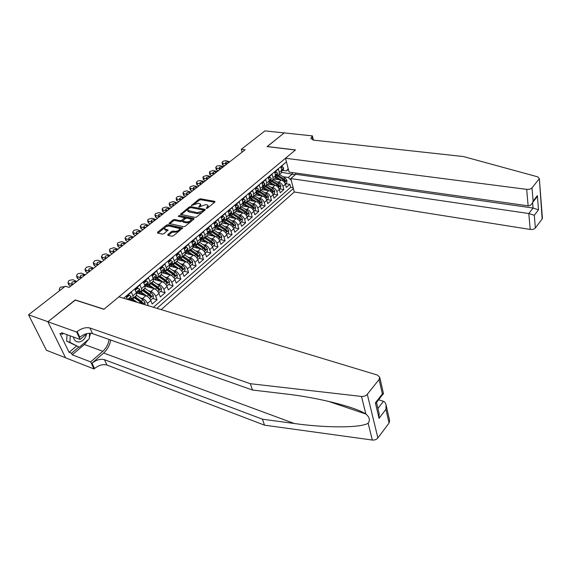 <?xml version="1.0" encoding="UTF-8"?>
<svg xmlns="http://www.w3.org/2000/svg" width="571" height="571" viewBox="0 0 571 571"><rect width="100%" height="100%" fill="white"/><g stroke="black" fill="none" stroke-linecap="round" stroke-linejoin="round"><path stroke-width="0.86" d="M206.367 208.444L207.423 208.144L214.874 202.077L214.76 201.363L200.478 198.787L199.001 199.2L191.364 205.524L198.373 203.247L200.614 204.083L198.922 207.037L205.753 204.611L206.952 204.832L208.037 205.474L206.367 208.444M167.817 234.531L167.853 235.323L171.921 236.237L173.491 235.794L182.656 227.943L168.002 224.703L166.475 225.131L157.553 232.24L157.575 233.025L162.392 234.103L163.948 233.667L168.045 229.977L164.555 228.814C164.748 227.065 166.354 226.145 169.38 226.059L179.658 228.578C179.451 230.341 177.831 231.262 174.79 231.341L173.206 230.991L171.65 231.426L167.817 234.531L168.131 235.388M75.315 300.103L47.943 321.73L28.55 314.807L46.422 350.273L65.558 357.76M75.229 299.925L104.065 309.182L295.4 150.009L267.085 146.604L284.194 132.929L264.944 130.895L241.283 149.302L242.104 152.129M28.55 314.807L65.315 286.207L69.148 287.391L245.102 149.78L241.283 149.302M195.068 217.394L196.602 216.966L205.068 210.064L204.975 209.336L190.671 206.616L189.179 207.037L180.443 214.346L195.068 217.394M193.876 219.185L185.197 226.259L183.641 226.694L169.009 223.482L173.013 219.921L174.533 219.492L180.293 220.684L181.821 220.249L184.533 217.715L178.223 216.316L179.244 215.503L193.797 218.429L193.876 219.185M140.131 297.834L142.557 298.547C144.677 299.39 146.312 301.01 147.461 303.408L150.78 300.539L152.179 304.043L157.096 299.768L152.6 298.447M148.481 290.775L150.858 291.46C152.971 292.273 154.591 293.879 155.719 296.27L158.981 293.451L160.344 296.949L165.176 292.745L160.679 291.474M156.682 283.844L159.009 284.494C161.122 285.286 162.735 286.878 163.834 289.261L167.039 286.492L168.366 289.968L173.12 285.843L168.623 284.608M164.734 277.028L167.025 277.642C169.137 278.42 170.729 279.997 171.807 282.367L174.962 279.647L176.253 283.116L180.921 279.062L176.432 277.87M172.656 270.333L174.897 270.911C177.01 271.668 178.595 273.231 179.651 275.593L182.749 272.917L184.012 276.378L188.601 272.388L184.112 271.239M180.436 263.745L182.641 264.294C184.747 265.037 186.317 266.578 187.352 268.934L190.4 266.307L191.635 269.755L196.146 265.829L191.663 264.716M188.087 257.264L190.257 257.792C192.356 258.506 193.919 260.041 194.932 262.389L197.923 259.798L199.129 263.238L203.561 259.384L199.086 258.306M195.61 250.897L197.744 251.39C199.843 252.096 201.385 253.617 202.384 255.951L205.324 253.403L206.502 256.829L210.863 253.039L206.388 251.997M203.005 244.631L205.103 245.102C207.202 245.787 208.736 247.293 209.707 249.62L212.605 247.115L213.747 250.526L218.043 246.8L213.575 245.794M210.285 238.464L212.348 238.914C214.439 239.577 215.959 241.069 216.916 243.389L219.764 240.926L220.884 244.331L225.102 240.662L220.642 239.692M217.437 232.397L219.471 232.825C221.555 233.475 223.068 234.952 224.003 237.265L226.808 234.838L227.9 238.235L232.054 234.617L227.593 233.689M224.474 226.43L226.48 226.837C228.564 227.472 230.063 228.935 230.984 231.234L233.739 228.85L234.802 232.233L238.892 228.678L234.438 227.779M231.405 220.556L233.382 220.941C235.459 221.562 236.944 223.011 237.843 225.302L240.562 222.961L241.597 226.323L245.623 222.826L241.176 221.962M238.221 214.775L240.17 215.139C242.24 215.745 243.717 217.187 244.602 219.464L247.272 217.158L248.285 220.513L252.246 217.073L247.807 216.231M244.93 209.079L246.85 209.429C248.92 210.021 250.383 211.448 251.247 213.725L253.881 211.448L254.866 214.796L258.763 211.406L254.338 210.592M251.533 203.476L253.424 203.811C255.487 204.382 256.943 205.803 257.792 208.065L260.383 205.831L261.347 209.157L265.187 205.824L260.761 205.046M258.035 197.959L259.905 198.28C261.961 198.836 263.402 200.243 264.237 202.498L266.785 200.293L267.728 203.611L271.51 200.328L267.092 199.579M264.43 192.527L266.279 192.827C268.327 193.376 269.762 194.775 270.583 197.016L273.095 194.847L274.009 198.151L277.734 194.918L273.323 194.197M270.733 187.174L272.56 187.466C274.601 188.002 276.029 189.379 276.828 191.613L279.305 189.479L280.197 192.777L283.866 189.586L282.98 186.303C282.195 184.076 280.782 182.699 278.741 182.178L276.942 181.906M279.462 188.894L283.866 189.586M284.451 163.556L280.846 166.982L281.739 170.344L281.517 172.742L280.732 173.398M276.507 175.561L279.048 174.826L279.269 172.428L278.37 169.059L274.615 172.199L275.536 175.583L275.322 177.974L274.544 178.637M270.276 180.814L272.817 180.093L273.024 177.695L272.096 174.312L268.291 177.502L269.234 180.893L269.034 183.291L268.256 183.948M263.952 186.153L266.493 185.447L266.686 183.041L265.736 179.644L261.868 182.884L262.831 186.289L262.653 188.694L261.875 189.351M257.535 191.578L260.069 190.878L260.24 188.473L259.27 185.061L255.337 188.351L256.329 191.77L256.165 194.183L255.394 194.832M251.012 197.081L253.538 196.395L253.695 193.99L252.703 190.564L248.706 193.912L249.72 197.338L249.577 199.75L248.813 200.4M244.381 202.676L246.908 202.006L247.05 199.593L246.03 196.153L241.976 199.55L243.01 202.998L242.882 205.41L242.118 206.06M237.65 208.358L240.177 207.701L240.298 205.289L239.249 201.834L235.131 205.289L236.194 208.75L236.08 211.163L235.323 211.805M230.812 214.125L233.332 213.49L233.432 211.07L232.361 207.608L228.172 211.12L229.264 214.589L229.171 217.009L228.421 217.644M223.861 219.992L226.373 219.378L226.459 216.951L225.359 213.475L221.098 217.044L222.219 220.527L222.148 222.954L221.398 223.582M216.794 225.959L219.3 225.352L219.371 222.933L218.236 219.442L213.911 223.068L215.06 226.566L215.003 228.992L214.268 229.613M209.614 232.019L212.119 231.433L212.162 229.007L211.006 225.502L206.602 229.192L207.78 232.704L207.744 235.131L207.016 235.752M202.312 238.178L204.811 237.615L204.832 235.188L203.647 231.669L199.172 235.416L200.378 238.942L200.364 241.369L199.636 241.99M194.897 244.445L197.38 243.896L197.38 241.469L196.167 237.936L191.613 241.754L192.848 245.287L192.862 247.721L192.141 248.328M187.345 250.812L189.822 250.291L189.8 247.857L188.558 244.317L183.926 248.192L185.197 251.74L185.232 254.174L184.512 254.78M179.672 257.293L182.142 256.786L182.099 254.352L180.814 250.797L176.111 254.745L177.41 258.306L177.467 260.74L176.76 261.34M171.864 263.881L174.326 263.395L174.255 260.961L172.942 257.4L168.152 261.411L169.487 264.987L169.566 267.421L168.866 268.013M163.92 270.583L166.368 270.126L166.275 267.685L164.926 264.109L160.058 268.199L161.422 271.782L161.529 274.216L160.836 274.801M155.84 277.406L158.281 276.971L158.16 274.53L156.775 270.947L151.815 275.101L153.221 278.698L153.356 281.132L152.671 281.71M147.618 284.344L150.045 283.937L149.895 281.496L148.481 277.899L143.428 282.131L144.87 285.736L145.034 288.169L144.356 288.74M139.245 291.41L141.658 291.024L141.487 288.591L140.031 284.972L134.892 289.283L136.369 292.902L136.562 295.335L135.891 295.899M130.723 298.604L133.129 298.24L132.922 295.807L131.43 292.181L126.198 296.57L127.376 299.397M150.78 300.539C149.645 298.141 148.01 296.527 145.891 295.699L137.19 293.151M158.981 293.451C157.867 291.067 156.254 289.468 154.134 288.655L145.427 286.192M167.039 286.492C165.947 284.108 164.348 282.524 162.228 281.739L153.528 279.362M174.962 279.647C173.891 277.278 172.299 275.707 170.194 274.936L161.686 272.688M182.749 272.917C181.699 270.554 180.122 268.998 178.016 268.256L169.773 266.15M190.4 266.307C189.372 263.952 187.809 262.41 185.703 261.682L177.695 259.705M197.923 259.798C196.916 257.457 195.368 255.929 193.269 255.216L185.461 253.36M205.324 253.403C204.339 251.069 202.798 249.556 200.706 248.863L193.077 247.107M212.605 247.115C211.641 244.795 210.107 243.289 208.015 242.611L200.542 240.955M219.764 240.926C218.821 238.614 217.301 237.129 215.21 236.465L207.865 234.888M226.808 234.838C225.88 232.533 224.374 231.062 222.29 230.42L215.046 228.914M233.739 228.85C232.832 226.559 231.334 225.095 229.256 224.467L222.062 223.025M240.562 222.961C239.67 220.67 238.186 219.221 236.109 218.607L228.921 217.223M247.272 217.158C246.394 214.882 244.923 213.447 242.853 212.847L235.68 211.506M253.881 211.448C253.017 209.179 251.561 207.758 249.491 207.173L242.325 205.881M260.383 205.831C259.541 203.569 258.092 202.155 256.029 201.584L248.877 200.342M266.785 200.293C265.958 198.044 264.523 196.645 262.467 196.089L255.323 194.889M273.095 194.847C272.281 192.605 270.854 191.214 268.798 190.671L261.668 189.522M279.305 189.479C278.505 187.252 277.085 185.868 275.044 185.339L267.92 184.233M161.165 309.618L294.286 191.999L530.209 229.442L528.81 213.533L533.064 208.037L532.607 202.555M156.939 308.34L293.38 188.523M286.442 161.886L123.6 298.255M153.413 307.277L290.689 187.331L289.904 184.34L286.292 187.481L285.421 184.197C284.636 181.978 283.223 180.607 281.189 180.086L274.08 179.023M276.828 191.613L277.734 194.918M270.583 197.016L271.51 200.328M264.237 202.498L265.187 205.824M257.792 208.065L258.763 211.406M251.247 213.725L252.246 217.073M244.602 219.464L245.623 222.826M237.843 225.302L238.892 228.678M230.984 231.234L232.054 234.617M224.003 237.265L225.102 240.662M216.916 243.389L218.043 246.8M209.707 249.62L210.863 253.039M202.384 255.951L203.561 259.384M194.932 262.389L196.146 265.829M187.352 268.934L188.601 272.388M179.651 275.593L180.921 279.062M171.807 282.367L173.12 285.843M163.834 289.261L165.176 292.745M155.719 296.27L157.096 299.768M147.461 303.408L148.403 305.756M291.26 180.379L288.262 177.481L283.052 176.717M288.262 177.481L292.466 173.869L292.116 172.513M281.717 172.335L295.243 174.719M288.391 169.366L286.542 170.929L288.205 168.659M282.638 170.386L286.542 170.929M285.514 183.669L289.904 184.34M290.689 187.331L293.166 187.716M208.065 207.623L208.101 205.681M200.685 206.174L200.685 204.29M214.667 202.241L200.792 199.729L199.315 200.143L194.425 204.054M187.873 209.279L181.185 214.617M204.889 210.214L190.478 207.566M203.155 210.485L203.09 209.971L190.536 207.573L188.451 208.693L187.659 210.421L197.259 212.69L202.127 211.327L203.155 210.485L203.454 211.377M203.654 211.22L203.347 210.164M187.902 211.134L189.001 211.969L188.673 211.02M201.791 212.733L197.587 213.647L189.001 211.969M169.744 223.753L173.356 220.87L173.013 219.921M182.677 220.791L180.629 221.641L174.876 220.449L173.356 220.87M184.868 218.921L184.561 217.794M193.726 219.307L179.066 216.488M186.346 221.926C189.308 221.855 190.907 220.97 191.135 219.264L186.924 218.072L185.397 218.5L182.684 221.056L186.346 221.926L186.681 222.89L190.371 222.04M191.128 221.42L191.206 219.478M182.991 221.926L182.998 221.241M186.681 222.89L183.334 222.198M178.68 231.569L171.999 232.397L168.267 235.416M179.772 230.677L179.744 228.828M164.812 229.513L165.704 230.241L165.354 229.278M167.674 230.67L165.704 230.241M182.277 228.636L168.352 225.659L166.061 226.694M164.712 227.772L158.01 233.118M285.307 183.848L286.77 182.584L286.899 180.272L285.157 178.002L279.433 174.498M281.325 180.115L275.679 176.703M278.969 179.758L275.479 177.688M276.492 175.568L283.273 179.615L285.015 181.485L285.471 180.564L284.001 178.987L278.284 175.483M283.616 179.851L285.471 180.564M226.666 164.198L222.726 163.106L223.161 165.233L222.447 164.626M224.767 165.683L223.161 165.233M281.125 168.017L282.595 166.782L283.687 168.102L283.052 170.051M229.77 161.771L225.838 160.687L223.068 161.229L222.019 162.549L222.726 163.106M282.595 166.782L281.524 166.632L280.896 167.16M227.222 163.763L225.474 162.985L225.809 162.321L228.029 161.886L228.243 162.963M229.214 162.207L228.029 161.886M281.867 171.043L282.609 169.751L281.831 170.75M73.366 336.99C74.201 340.637 76.286 342.272 79.619 341.901C83.195 340.908 85.514 338.275 86.571 333.999M75.379 337.725L78.884 339.003M89.568 333.25L89.262 338.76L79.326 347.197L66.671 341.158L67.007 334.677M79.326 347.197L69.898 342.357L70.24 335.855M66.671 341.158L69.898 342.357M295.443 172.984L295.771 174.262L290.782 178.566L528.81 213.533L534.299 215.296L535.362 227.993L542.164 218.929L539.324 178.509L537.718 176.846L463.452 156.554L313.814 140.166L310.81 138.496L312.373 135.884L284.222 132.907L267.207 146.619M290.782 178.566L294.286 191.999M267.178 146.533L295.493 149.93L285.493 158.253L526.69 189.358C529.053 189.529 530.823 189.037 532.008 187.866L539.053 179.037M312.373 135.884L313.372 140.109M285.493 158.253L289.097 172.092L528.139 205.845L526.69 189.358M542.029 217.265L542.164 218.929M535.362 227.993C534.22 229.185 532.5 229.663 530.209 229.442M295.771 174.262L533.064 208.037L538.503 209.8L534.299 215.296M532.008 187.866L533.114 201.092L532.622 202.519C531.373 204.875 529.874 205.981 528.139 205.845M533.114 201.092L537.368 195.646L534.863 199.643M389.629 420.542L389.058 423.04L377.888 437.936C376.51 439.542 374.655 440.248 372.321 440.048L264.494 425.152L262.467 419.207L104.472 359.694C100.489 358.674 96.335 359.837 92.017 363.185L103.622 353.021C107.384 349.588 109.76 345.269 110.76 340.052M262.467 419.207L294.258 423.496C325.135 427.95 360.801 428.072 368.138 423.211C370.322 420.135 369.573 417.101 365.875 414.096L365.676 413.975C355.191 406.795 316.184 397.252 284.936 393.869L252.489 390.029L92.516 333.621C88.491 332.679 84.244 333.871 79.79 337.19L77.149 331.58L76.607 332.029L47.893 321.773L75.094 300.032L103.929 309.304L118.911 296.834L377.41 375.061L379.751 377.295L379.073 379.515L367.289 394.283L377.888 437.936M264.494 425.152L106.92 365.026C102.944 363.998 98.812 365.155 94.522 368.502L94.008 368.959L65.594 357.831L47.893 321.773M252.489 390.029L250.326 383.705L89.94 327.997C85.9 327.069 81.639 328.261 77.149 331.58M365.875 414.096L361.493 396.445L250.326 383.705M88.412 339.481L84.372 344.491L72.246 354.805L71.503 353.256L78.855 347.018M63.431 333.371L62.318 334.285L59.891 333.4L69.091 352.328L71.503 353.256M62.318 334.285L61.547 332.686L80.104 339.445L76.607 332.029M94.008 368.959L90.682 361.9L102.837 351.286C106.256 348.16 108.347 344.22 109.111 339.474M72.246 354.805L90.682 361.9M378.63 399.757L383.448 401.313C384.697 401.706 385.568 402.919 386.067 404.96L385.917 409.343L379.051 418.322L379.115 413.475M87.042 333.6L80.104 339.445M361.493 396.445C363.905 396.602 365.84 395.874 367.289 394.283M90.561 333.257L89.326 337.582M69.091 352.328L76.435 346.119M379.051 418.322L375.39 402.89L376.417 402.591M375.39 402.89L382.384 393.933L383.526 393.847M279.19 189.129L280.696 187.83L280.825 185.496L279.062 183.22L273.316 179.672M275.201 185.368L269.384 181.856M272.838 184.997L269.241 182.87M270.568 180.864L277.156 184.847L278.905 186.731L279.376 185.803L277.899 184.219L272.174 180.686M277.32 184.954L279.376 185.803M272.981 194.49L274.537 193.155L274.658 190.807L272.881 188.509L267.107 184.925M268.984 190.707L262.981 187.074M266.614 190.321L262.903 188.116M264.566 186.246L270.947 190.172L272.71 192.063L273.188 191.128L271.696 189.529L265.972 185.968M265.544 186.803L272.01 190.935L273.188 191.128M266.671 199.943L268.277 198.558L268.391 196.196L266.607 193.883L260.797 190.257M262.674 196.131L256.515 192.391M260.29 195.725L256.45 193.441M258.399 191.692L264.637 195.567L266.407 197.473L266.9 196.531L265.401 194.918L259.662 191.321M258.991 192.027L265.722 196.331L266.9 196.531M260.269 205.474L261.918 204.047L262.039 201.67L260.233 199.343L254.395 195.675M256.265 201.634L250.091 197.859M253.874 201.213L249.877 198.844M252.096 197.195L258.235 201.049L260.012 202.962L260.519 202.013L259.006 200.392L253.239 196.752M252.368 197.352L259.334 201.813L260.519 202.013M220.392 169.109L216.445 167.988L216.894 170.122L216.181 169.508M218.5 170.586L216.894 170.122M274.901 173.241L276.414 171.964L277.535 173.284L276.906 175.24M223.539 166.646L219.599 165.54L216.809 166.082L215.745 167.431L216.445 167.988M276.414 171.964L275.35 171.814L274.665 172.385M220.956 168.666L219.207 167.881L219.557 167.196L221.791 166.753L222.012 167.838M222.975 167.089L221.791 166.753M275.665 176.268L276.443 174.954L275.636 176.039M214.025 174.091L210.071 172.942L210.535 175.083L209.828 174.462M212.148 175.554L210.535 175.083M268.577 178.545L270.147 177.231L271.289 178.545L270.675 180.5M217.216 171.585L213.269 170.458L209.821 171.5L209.379 172.392L210.071 172.942M270.147 177.231L269.077 177.067L268.341 177.681M214.603 173.634L212.855 172.849L213.204 172.142L215.46 171.7L215.688 172.785M216.645 172.035L215.46 171.7M269.362 181.564L270.176 180.236L269.341 181.407M207.566 179.137L203.604 177.966L204.083 180.115L203.376 179.494M205.696 180.6L204.083 180.115M262.16 183.933L263.781 182.57L264.944 183.891L264.344 185.846M210.806 176.603L206.845 175.447L203.369 176.503L202.912 177.424L203.604 177.966M263.781 182.57L262.71 182.406L261.918 183.07M208.151 178.68L206.402 177.888L206.766 177.16L209.036 176.71L209.272 177.802M210.221 177.06L209.036 176.71M262.967 186.953L263.823 185.596L262.953 186.853M201.006 184.269L197.038 183.07L197.53 185.225L196.831 184.597M199.151 185.718L197.53 185.225M255.644 189.408L257.314 188.002L258.499 189.315L257.914 191.271M204.297 181.692L200.335 180.507L197.48 181.071L196.36 182.527L197.038 183.07M257.314 188.002L256.236 187.83L255.394 188.537M201.599 183.805L199.857 183.005L200.228 182.249L202.512 181.799L202.762 182.898M203.704 182.156L202.512 181.799M256.465 192.42L257.364 191.042L256.458 192.37M253.76 211.092L255.465 209.621L255.58 207.223L253.752 204.889L247.893 201.17M249.755 207.23L243.567 203.412M247.357 206.788L243.196 204.332M254.038 207.587L252.853 207.373L245.666 202.784L251.725 206.623L253.517 208.543L254.038 207.587L252.518 205.953L246.708 202.262M194.354 189.472L190.379 188.252L190.885 190.407L190.193 189.772M192.513 190.914L190.885 190.407M249.02 194.961L250.748 193.519L251.954 194.832L251.383 196.788M197.694 186.86L193.719 185.654L190.179 186.738L189.708 187.716L190.379 188.252M250.748 193.519L249.67 193.341L248.763 194.097M194.954 189.001L193.219 188.202L193.598 187.416L195.903 186.967L196.153 188.066M197.095 187.331L195.903 186.967M249.87 197.966L250.583 197.438L250.676 196.303L249.862 197.98M247.15 216.802L248.913 215.281L249.02 212.869L247.179 210.513L241.29 206.759M243.146 212.912L236.922 209.036M240.741 212.448L236.387 209.892M239.106 208.444L245.123 212.276L246.915 214.211L247.457 213.247L245.915 211.598L240.063 207.858M239.156 208.429L246.265 213.026L247.457 213.247M187.595 194.754L183.612 193.505L184.14 195.675L183.455 195.032M185.768 196.188L184.14 195.675M242.29 200.614L244.074 199.122L245.302 200.428L244.745 202.384M190.985 192.106L187.01 190.864L184.112 191.435L182.956 192.977L183.612 193.505M244.074 199.122L242.996 198.929L242.033 199.743M188.209 194.276L186.474 193.476L186.86 192.67L189.187 192.206L189.444 193.312M190.379 192.577L189.187 192.206M243.203 203.59L243.924 203.062L244.017 201.927L243.16 203.669M240.434 222.597L242.247 221.034L242.361 218.607L240.498 216.238L234.581 212.433M236.437 218.686L230.149 214.746M234.017 218.208L229.456 215.545M232.433 214.182L238.407 218.029L240.213 219.971L240.769 218.993L239.22 217.33L233.303 213.533M232.511 214.154L239.577 218.764L240.769 218.993M180.743 200.121L176.753 198.844L177.296 201.013L176.61 200.364M178.923 201.542L177.296 201.013M235.452 206.352L237.293 204.811L238.55 206.124L238 208.08M184.183 197.423L180.193 196.16L177.274 196.738L176.096 198.323L176.753 198.844M237.293 204.811L236.208 204.618L235.188 205.474M181.364 199.636L179.637 198.829L180.022 197.994L182.363 197.53L182.634 198.637M183.562 197.909L182.363 197.53M236.423 209.3L237.165 208.765L237.243 207.637L236.351 209.45M233.61 228.493L235.48 226.873L235.587 224.432L233.71 222.048L227.765 218.201M229.613 224.56L223.254 220.542M227.187 224.053L222.397 221.284M225.631 220.006L231.583 223.868L233.403 225.816L233.967 224.838L232.411 223.161L226.459 219.307M225.731 219.963L232.782 224.603L233.967 224.838M173.777 205.567L169.78 204.254L170.344 206.438L169.666 205.781M171.971 206.973L170.344 206.438M228.507 212.184L230.399 210.599L231.683 211.905L231.155 213.861M177.274 202.833L173.277 201.542L169.637 202.662L169.137 203.747L169.78 204.254M230.399 210.599L229.321 210.392L228.229 211.306M174.405 205.068L172.685 204.261L173.084 203.397L175.447 202.933L175.725 204.04M176.646 203.319L175.447 202.933M229.542 215.103L230.284 214.568L230.37 213.447L229.456 215.274M226.68 234.481L228.607 232.811L228.707 230.356L226.815 227.95L220.841 224.06M222.69 230.52L216.245 226.423M220.249 229.992L215.36 227.158M218.707 225.916L224.653 229.799L226.48 231.762L227.065 230.77L225.495 229.085L219.507 225.181M218.821 225.852L225.873 230.527L227.065 230.77M166.703 211.092L162.706 209.757L163.285 211.941L162.607 211.284M164.919 212.491L163.285 211.941M221.441 218.115L223.397 216.473L224.71 217.779L224.189 219.735M170.258 208.315L166.254 206.995L162.578 208.137L162.071 209.25L162.706 209.757M223.397 216.473L222.319 216.266L221.163 217.23M167.346 210.592L165.633 209.785L166.04 208.893L168.416 208.422L168.702 209.528M169.616 208.815L168.416 208.422M222.547 221.006L223.304 220.463L223.375 219.343L222.39 221.27M219.628 240.562L221.619 238.842L221.719 236.373L219.806 233.953L213.797 230.006M208.008 234.253L208.208 234.959M215.652 236.587L209.143 232.418M213.19 236.03L208.194 233.125L208.986 232.547L209.05 231.441L207.972 233.468M211.655 231.912L217.608 235.83L219.442 237.8L220.049 236.808L218.457 235.102L212.448 231.148M211.784 231.826L218.857 236.551L220.049 236.808M159.523 216.709L155.519 215.346L156.119 217.537L155.448 216.873M157.753 218.093L156.119 217.537M214.261 224.146L216.281 222.447L217.615 223.753L217.116 225.709M163.128 213.889L159.123 212.54L155.412 213.69L154.891 214.846L155.519 215.346M216.281 222.447L215.196 222.233L213.975 223.254M160.18 216.202L158.467 215.388L158.881 214.468L161.279 213.989L161.579 215.103M162.485 214.396L161.279 213.989M215.431 227.001L216.202 226.459L216.273 225.345L215.238 227.322M212.469 246.751L214.518 244.973L214.617 242.489L212.683 240.048L206.645 236.059M200.742 239.52L201.128 241.083M208.501 242.754L201.927 238.507M206.024 242.168L201.021 239.213M204.475 238L210.449 241.961L212.291 243.938L212.919 242.939L211.313 241.219L205.275 237.222M204.604 237.886L211.72 242.675L212.919 242.939M152.236 222.412L148.217 221.02L148.838 223.218L148.174 222.54M150.473 223.789L148.838 223.218M206.966 230.27L209.043 228.521L210.406 229.827L209.928 231.776M155.89 219.55L151.886 218.172L148.132 219.335L147.603 220.534L148.217 221.02M209.043 228.521L207.958 228.3L206.666 229.385M152.892 221.898L151.194 221.084L151.615 220.128L154.034 219.649L154.341 220.763M155.233 220.063L154.034 219.649M205.189 253.039L207.302 251.211L207.394 248.706L205.439 246.251L199.379 242.211M193.49 245.537L193.933 247.307M201.235 249.027L194.59 244.702M198.744 248.414L193.762 245.423L194.24 243.945L193.055 246.065M197.166 244.181L203.169 248.192L205.025 250.184L205.667 249.17L204.054 247.443L197.98 243.389M197.288 244.031L204.468 248.899L205.667 249.17M144.827 228.207L140.809 226.78L141.444 228.985L140.78 228.307M143.078 229.571L141.444 228.985M164.898 229.756L164.555 228.814M199.543 236.501L201.691 234.702L203.083 235.994L202.612 237.95M148.546 225.302L144.527 223.889L141.487 224.489L140.202 226.302L140.809 226.78M201.691 234.702L200.599 234.467L199.236 235.609M145.498 227.679L143.799 226.865L144.227 225.88L146.668 225.395L146.983 226.516M147.875 225.823L146.668 225.395M200.849 239.292L201.649 238.742L201.706 237.643L200.578 239.72M197.78 259.434L199.964 257.55L200.05 255.03L198.08 252.553L191.984 248.464M186.153 251.832L186.617 253.631M193.847 255.408L187.131 250.99M191.335 254.759L186.346 251.725M189.715 250.448L195.767 254.53L197.63 256.529L198.294 255.508L196.667 253.767L190.564 249.663M192.862 247.721L189.822 250.291L197.095 255.223L198.294 255.508M137.297 234.096L133.271 232.633L133.928 234.845L133.279 234.16M135.57 235.445L133.928 234.845M191.992 242.839L194.204 240.983L195.632 242.275L195.182 244.224M141.073 231.141L137.054 229.692L133.985 230.306L132.686 232.169L133.271 232.633M194.204 240.983L193.119 240.741L191.678 241.94M137.982 233.56L136.298 232.747L136.726 231.726L139.188 231.234L139.517 232.361M140.395 231.669L139.188 231.234M193.376 245.587L193.755 245.423M190.25 265.936L192.506 263.995L192.584 261.454L190.593 258.963L184.469 254.816M178.687 258.199L179.173 260.069M186.346 261.896L179.551 257.393M183.805 261.211L178.766 258.113M182.12 256.814L188.244 260.976L190.114 262.981L190.8 261.953L189.158 260.19L183.027 256.036M182.306 256.643L189.601 261.661L190.8 261.953M129.653 240.077L125.62 238.578L126.298 240.798L125.649 240.105M127.94 241.412L126.298 240.798M184.319 249.284L186.603 247.364L188.052 248.656L187.623 250.605M133.486 237.072L129.46 235.595L126.369 236.208L125.049 238.128L125.62 238.578M186.603 247.364L185.511 247.115L183.998 248.385M130.345 239.535L128.668 238.721L129.11 237.664L131.587 237.165L131.93 238.293M132.8 237.615L131.587 237.165M185.775 251.997L185.404 252.518M182.613 272.531L184.918 270.547L184.99 267.992L182.977 265.479L176.824 261.282M171.086 264.63L171.607 266.614M178.723 268.506L171.835 263.902M176.154 267.778L171.022 264.601L171.064 263.509L169.708 265.743M174.433 263.31L180.593 267.521L182.47 269.541L183.177 268.506L181.521 266.728L175.361 262.524M174.647 263.124L181.978 268.199L183.177 268.506M121.88 246.151L117.847 244.624L118.54 246.843L117.904 246.144M120.188 247.471L118.54 246.843M176.503 255.829L178.859 253.867L180.343 255.151L179.936 257.093M125.777 243.103L121.751 241.59L117.847 242.818L117.283 244.188L117.847 244.624M178.859 253.867L177.774 253.603L176.175 254.937M122.587 245.601L120.916 244.788L121.366 243.696L123.871 243.196L124.214 244.324M125.078 243.653L123.871 243.196M178.045 258.513L177.624 259.077M174.747 279.14L177.196 277.206L177.274 274.637L175.24 272.11L169.052 267.856M163.392 271.289L163.906 273.281M170.979 275.236L164.291 270.683M168.366 274.458L163.178 271.211M166.618 269.919L172.806 274.187L174.69 276.214L175.418 275.172L173.748 273.381L167.56 269.119M161.964 272.767L161.864 272.324M166.853 269.712L174.219 274.858L175.418 275.172M113.979 252.332L109.946 250.769L110.66 252.996L110.025 252.289M112.309 253.638L110.66 252.996M168.545 262.46L170.986 260.476L172.499 261.754L172.114 263.695M117.947 249.227L113.907 247.686L109.975 248.927L109.396 250.341L109.946 250.769M170.986 260.476L169.901 260.205L168.224 261.604M114.692 251.768L113.044 250.955L113.501 249.827L116.02 249.32L116.377 250.455M117.233 249.784L116.02 249.32M170.179 265.144L172.535 263.317M166.775 285.893L169.344 283.987L169.416 281.396L167.36 278.855L161.143 274.544M155.569 278.084L156.076 280.054M163.113 282.088L156.632 277.606M160.451 281.253L155.205 277.941M158.667 276.635L164.891 280.968L166.782 283.002L167.531 281.953L165.847 280.147L159.63 275.829M154.106 279.519L153.97 278.933M158.931 276.414L166.332 281.624L167.531 281.953M105.949 258.606L101.909 257.007L102.652 259.241L102.023 258.527M104.3 259.898L102.652 259.241M160.444 269.212L162.978 267.199L164.527 268.47L164.155 270.404M109.982 255.458L105.942 253.874L102.773 254.509L101.381 256.6L101.909 257.007M162.978 267.199L161.893 266.914L160.13 268.391M106.677 258.042L105.035 257.228L105.499 256.058L108.047 255.544L108.419 256.679M109.261 256.022L108.047 255.544M162.171 271.882L161.664 272.51M158.667 292.766L161.357 290.882L161.422 288.276L159.345 285.714L153.107 281.346M147.632 285L148.103 286.949M155.126 289.076L148.717 284.586M152.393 288.162L147.097 284.779M150.58 283.48L156.832 287.863L158.731 289.904L159.509 288.847L157.81 287.027L151.558 282.652M146.126 286.392L145.94 285.65M150.872 283.23L158.31 288.512L159.509 288.847M97.791 264.994L93.744 263.352L94.515 265.594L93.887 264.873M96.164 266.264L94.515 265.594M152.193 276.071L154.827 274.037L156.411 275.308L156.061 277.242M101.888 261.789L97.848 260.169L94.643 260.811L93.237 262.96L93.744 263.352M154.827 274.037L153.742 273.745L151.893 275.293M98.533 264.416L96.899 263.602L97.37 262.389L99.939 261.875L100.318 263.017M101.153 262.36L99.939 261.875M154.027 278.748L153.52 279.383M150.409 299.761L150.765 300.032L153.235 297.905L153.292 295.278L151.194 292.695L144.92 288.269M139.56 292.059L139.981 293.965M147.025 296.206L140.609 291.66M144.199 295.207L138.853 291.745M142.35 290.439L148.638 294.886L150.544 296.934L151.344 295.871L149.631 294.036L143.35 289.597M138.011 293.387L137.797 292.637M142.664 290.168L150.144 295.521L151.344 295.871M89.49 271.482L85.45 269.805L86.235 272.053L85.621 271.325M87.884 272.738L86.235 272.053M143.799 283.052L146.533 281.003L148.146 282.267L147.825 284.194M93.658 268.227L89.611 266.571L86.385 267.214L84.951 269.433L85.45 269.805M144.013 283.116L144.006 283.58M146.533 281.003L145.441 280.704L143.507 282.324M90.247 270.897L88.626 270.083L89.105 268.834L91.695 268.313L92.088 269.448M92.909 268.805L91.695 268.313M145.741 285.728L146.647 285.165L146.661 284.115L145.241 286.371M144.97 304.721L145.02 302.402L142.893 299.796L136.576 295.3M131.373 299.261L131.751 300.717M137.29 302.394L132.315 298.84M134.884 301.666L130.452 298.833M142.836 304.072L143.036 303.015L141.301 301.16L134.992 296.663M133.978 297.52L140.295 302.023L141.986 303.815M129.61 300.075L129.51 299.704M134.321 297.234L141.829 302.651L143.036 303.015M81.053 278.084L77.006 276.371L77.82 278.619L77.206 277.884M79.469 279.319L77.82 278.619M135.248 290.161L138.089 288.091L139.738 289.347L139.438 291.274M85.293 274.765L81.246 273.074L77.984 273.73L77.142 274.387L76.535 276.007L77.006 276.371M135.527 290.246L135.52 290.817M138.089 288.091L136.997 287.777L134.97 289.483M81.817 277.485L80.218 276.678L80.704 275.379L83.316 274.851L83.723 275.993M84.529 275.365L83.316 274.851M137.304 292.837L138.225 292.273L138.239 291.231L136.804 293.494M72.474 284.793L68.42 283.038L69.262 285.293L68.656 284.551M70.911 286.014L69.262 285.293M126.541 297.398L129.496 295.307L131.18 296.556L130.902 298.476M76.778 281.424L72.731 279.69L69.448 280.354L68.584 281.018L67.97 282.702L68.42 283.038M126.883 297.498L126.876 298.19M129.496 295.307L128.404 294.986L126.277 296.763M73.559 283.944L73.174 284.151M73.252 284.187L71.668 283.38L72.153 282.038L74.794 281.503L75.208 282.652M76.007 282.031L74.794 281.503M129.103 299.918L129.653 299.504L129.66 298.476L128.725 299.804M60.312 290.097L59.691 289.825L59.912 290.403M64.694 286.685L60.762 287.085L59.884 287.77L59.263 289.504L59.691 289.825M142.557 298.547L145.891 295.699M150.858 291.46L154.134 288.655M159.009 284.494L162.228 281.739M167.025 277.642L170.194 274.936M174.897 270.911L178.016 268.256M182.641 264.294L185.703 261.682M190.257 257.792L193.269 255.216M197.744 251.39L200.706 248.863M205.103 245.102L208.015 242.611M212.348 238.914L215.21 236.465M219.471 232.825L222.29 230.42M226.48 226.837L229.256 224.467M233.382 220.941L236.109 218.607M240.17 215.139L242.853 212.847M246.85 209.429L249.491 207.173M253.424 203.811L256.029 201.584M259.905 198.28L262.467 196.089M266.279 192.827L268.798 190.671M272.56 187.466L275.044 185.339M278.741 182.178L281.189 180.086M279.269 172.428L281.739 170.344M132.922 295.807L136.369 292.902M141.487 288.591L144.87 285.736M149.895 281.496L153.221 278.698M158.16 274.53L161.422 271.782M166.275 267.685L169.487 264.987M174.255 260.961L177.41 258.306M182.099 254.352L185.197 251.74M189.8 247.857L192.848 245.287M197.38 241.469L200.378 238.942M204.832 235.188L207.78 232.704M212.162 229.007L215.06 226.566M219.371 222.933L222.219 220.527M226.459 216.951L229.264 214.589M233.432 211.07L236.194 208.75M240.298 205.289L243.01 202.998M247.05 199.593L249.72 197.338M253.695 193.99L256.329 191.77M260.24 188.473L262.831 186.289M266.686 183.041L269.234 180.893M273.024 177.695L275.536 175.583M282.98 186.303L285.421 184.197M207.559 208.037L207.266 207.145M199.036 207.052L198.865 206.531M200.128 206.616L199.836 205.753M191.713 205.667L191.535 205.153M199.315 200.143L199.001 199.2M200.792 199.729L200.478 198.787M214.967 201.991L214.76 201.363M206.466 208.451L206.295 207.93M180.971 214.575L180.693 213.797M189.465 207.887L189.179 207.037M190.992 207.566L190.671 206.616M205.182 209.964L204.975 209.336M197.587 213.647L197.259 212.69M202.42 212.219L202.127 211.327M169.566 223.718L169.273 222.904M174.876 220.449L174.533 219.492M180.629 221.641L180.293 220.684M182.163 221.213L181.821 220.249M184.583 219.15L184.276 218.272M179.579 216.452L179.244 215.503M194.012 219.057L193.797 218.429M171.999 232.397L171.65 231.426M173.555 231.962L173.206 230.991M175.14 232.304L174.79 231.341M167.967 230.399L167.746 229.799M157.874 233.089L157.553 232.24M166.825 226.087L166.475 225.131M168.352 225.659L168.002 224.703M182.563 228.379L182.342 227.758M284.529 182.363L286.892 180.329M278.491 175.604L279.647 174.626M276.6 177.21L277.763 176.225M284.001 178.987L285.157 178.002M282.302 180.443L283.273 179.615M283.659 168.067L281.596 169.808M282.06 169.68L282.609 169.751M537.368 195.646L538.503 209.8M312.979 140.031L312.059 136.148M294.258 423.496L103.622 353.021M92.516 333.621L89.94 327.997M104.472 359.694L106.92 365.026M389.058 423.04L385.917 409.343M382.384 393.933L379.073 379.515M372.321 440.048L368.138 423.211M92.017 363.185L94.522 368.502M84.372 344.491L102.837 351.286M377.923 408.443L383.448 401.313M278.398 187.638L280.818 185.554M272.36 180.793L273.53 179.801M270.44 182.42L271.618 181.421M277.899 184.219L279.062 183.22M276.157 185.703L277.156 184.847M272.181 192.998L274.651 190.864M266.136 186.067L267.321 185.061M264.187 187.716L265.379 186.703M271.696 189.529L272.881 188.509M269.926 191.042L270.947 190.172M265.858 198.437L268.391 196.253M259.812 191.413L261.018 190.393M257.828 193.091L259.048 192.063M265.401 194.918L266.607 193.883M263.588 196.467L264.637 195.567M259.441 203.961L262.032 201.727M253.388 196.845L254.616 195.81M251.383 198.551L252.61 197.509M259.006 200.392L260.233 199.343M257.157 201.97L258.235 201.049M277.506 173.249L275.386 175.04M275.893 174.876L276.443 174.954M271.261 178.516L269.084 180.35M269.626 180.15L270.176 180.236M264.915 183.855L262.674 185.746M263.26 185.504L263.823 185.596M258.47 189.286L256.172 191.221M256.8 190.95L257.364 191.042M252.924 209.571L255.58 207.287M246.872 202.362L248.114 201.313M244.831 204.097L246.08 203.033M252.518 205.953L253.752 204.889M250.626 207.566L251.725 206.623M251.925 194.797L249.556 196.788M250.234 196.474L250.805 196.574M246.301 215.267L249.02 212.933M240.248 207.972L241.512 206.902M238.171 209.728L239.442 208.651M245.915 211.598L247.179 210.513M243.988 213.247L245.123 212.276M245.273 200.4L242.846 202.448M243.567 202.091L244.138 202.191M239.577 221.063L242.354 218.672M233.518 213.661L234.802 212.576M231.412 215.445L232.704 214.353M239.22 217.33L240.498 216.238M237.25 219.021L238.407 218.029M238.521 206.088L236.023 208.194M236.787 207.794L237.365 207.901M232.74 226.944L235.587 224.496M226.68 219.45L227.986 218.343M224.539 221.262L225.852 220.149M232.411 223.161L233.71 222.048M230.399 224.881L231.583 223.868M231.655 211.87L229.085 214.032M229.906 213.59L230.484 213.704M225.795 232.925L228.707 230.42M219.735 225.324L221.063 224.203M217.558 227.165L218.893 226.037M225.495 229.085L226.815 227.95M223.432 230.841L224.653 229.799M224.674 217.751L222.04 219.971M222.904 219.485L223.497 219.599M218.736 238.999L221.719 236.437M212.676 231.298L214.025 230.156M210.463 233.168L211.82 232.019M218.457 235.102L219.806 233.953M216.359 236.901L217.608 235.83M217.587 223.718L214.874 226.002M215.795 225.474L216.388 225.588M211.563 245.18L214.61 242.554M205.503 237.365L206.873 236.208M203.255 239.27L204.632 238.1M211.313 241.219L212.683 240.048M209.172 243.06L210.449 241.961M210.378 229.792L207.587 232.14M208.572 231.555L209.164 231.683M204.268 251.461L207.394 248.77M193.805 246.836L193.398 247.186M198.208 243.539L199.607 242.361M195.924 245.473L197.33 244.288M204.054 247.443L205.439 246.251M201.856 249.32L203.169 248.192M203.048 235.966L200.185 238.378M201.22 237.75L201.813 237.879M196.852 257.842L200.05 255.087M186.46 253.053L185.96 253.474M190.8 249.812L192.213 248.613M188.473 251.775L189.9 250.569M196.667 253.767L198.08 252.553M194.425 255.687L195.767 254.53M195.596 242.24L192.648 244.716M193.747 244.038L194.347 244.174M189.308 264.337L192.584 261.518M179.001 259.362L178.388 259.876M183.255 256.193L184.697 254.973M180.893 258.192L182.342 256.964M189.158 260.19L190.593 258.963M186.867 262.153L188.244 260.976M188.016 248.621L184.99 251.169M186.153 250.441L186.753 250.583M181.635 270.94L184.99 268.056M171.407 265.779L170.693 266.386M175.59 262.674L177.06 261.439M173.191 264.708L174.662 263.467M181.521 266.728L182.977 265.479M179.173 268.741L180.593 267.521M180.308 255.116L177.196 257.735M178.423 256.95L179.023 257.093M173.834 277.663L177.267 274.701M163.691 272.303L162.871 273.002M167.795 269.276L169.287 268.013M165.347 271.339L166.853 270.076M173.748 273.381L175.24 272.11M171.357 275.436L172.806 274.187M172.463 261.718L169.273 264.409M170.565 263.574L171.164 263.723M165.897 284.494L169.416 281.46M155.847 278.941L154.905 279.733M159.866 275.986L161.379 274.701M157.375 278.091L158.902 276.799M165.847 280.147L167.36 278.855M163.399 282.245L164.891 280.968M164.484 268.441L161.2 271.204M162.564 270.304L163.17 270.468M157.817 291.446L161.422 288.341M147.86 285.693L146.811 286.585M151.793 282.816L153.342 281.51M149.267 284.95L150.815 283.637M157.81 287.027L159.345 285.714M155.305 289.176L156.832 287.863M156.368 275.279L152.992 278.12M154.427 277.163L155.034 277.328M149.595 298.526L153.292 295.343M139.745 292.559L138.567 293.551M143.585 289.761L145.155 288.434M141.008 291.938L142.593 290.603M149.631 294.036L151.194 292.695M147.068 296.228L148.638 294.886M148.11 282.238L144.634 285.157M146.147 284.144L146.747 284.308M143.071 304.143L145.02 302.466M131.48 299.547L130.531 300.353M135.227 296.827L136.826 295.478M132.608 299.047L134.221 297.684M141.301 301.16L142.893 299.796M139.188 302.973L140.295 302.023M139.695 289.319L136.134 292.323M137.725 291.246L138.318 291.417M131.137 296.527L127.64 299.475M129.146 298.476L129.738 298.654M279.048 174.826L281.517 172.742M272.817 180.093L275.322 177.974M266.493 185.447L269.034 183.291M260.069 190.878L262.653 188.694M253.538 196.395L256.165 194.183M246.908 202.006L249.577 199.75M240.177 207.701L242.882 205.41M233.332 213.49L236.08 211.163M226.373 219.378L229.171 217.009M219.3 225.352L222.148 222.954M212.119 231.433L215.003 228.992M204.811 237.615L207.744 235.131M197.38 243.896L200.364 241.369M182.142 256.786L185.232 254.174M174.326 263.395L177.467 260.74M166.368 270.126L169.566 267.421M158.281 276.971L161.529 274.216M150.045 283.937L153.356 281.132M141.658 291.024L145.034 288.169M133.129 298.24L136.562 295.335M187.987 211.37L187.659 210.421M183.02 222.012L182.684 221.056M282.36 170.622L283.523 169.637M222.454 164.676L222.019 162.549M539.324 178.509L542.421 218.379M536.883 197.059L532.622 202.519M365.676 413.975L328.154 401.256M389.679 420.777L386.067 404.96M376.589 402.776L379.173 413.704M383.134 393.99L376.153 402.919M383.541 393.883L379.751 377.295M276.2 175.818L277.378 174.826M216.195 169.566L215.745 167.431M269.94 181.1L271.139 180.086M209.843 174.533L209.379 172.392M263.588 186.46L264.808 185.439M203.397 179.572L202.912 177.424M257.136 191.906L258.37 190.864M196.852 184.683L196.36 182.527M250.583 197.438L251.84 196.381M190.214 189.872L189.708 187.716M243.924 203.062L245.202 201.984M183.477 195.146L182.956 192.977M237.165 208.765L238.457 207.673M176.639 200.492L176.096 198.323M230.284 214.568L231.605 213.461M169.701 205.924L169.137 203.747M223.304 220.463L224.639 219.335M162.649 211.441L162.071 209.25M216.202 226.459L217.558 225.309M155.49 217.037L154.891 214.846M208.986 232.547L210.364 231.383M148.224 222.733L147.603 220.534M201.649 238.742L203.048 237.557M140.844 228.507L140.202 226.302M194.183 245.045L195.61 243.838M133.343 234.381L132.686 232.169M186.596 251.447L188.052 250.219M125.727 240.348L125.049 238.128M178.88 257.956L180.357 256.714M117.983 246.408L117.283 244.188M169.701 265.708L170.079 265.387M110.117 252.568L109.396 250.341M161.643 272.503L162.071 272.146M163.042 271.325L164.569 270.04M102.123 258.834L101.381 256.6M153.449 279.426L153.927 279.019M154.912 278.184L156.468 276.871M94.001 265.201L93.237 262.96M145.105 286.464L145.641 286.014M146.647 285.165L148.224 283.83M85.743 271.675L84.951 269.433M136.612 293.637L137.204 293.137M138.225 292.273L139.838 290.91M77.342 278.255L76.535 276.007M129.653 299.504L131.294 298.126M68.806 284.95L67.97 282.702M59.677 290.589L59.263 289.504"/></g></svg>

